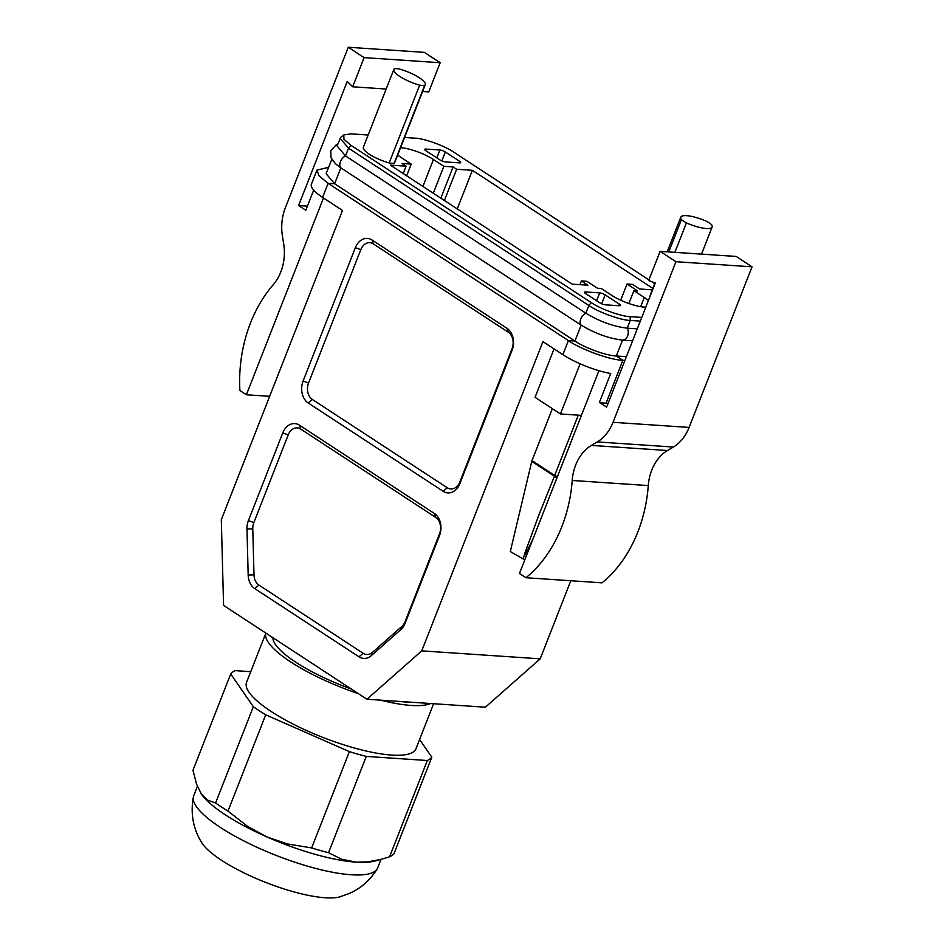 <?xml version="1.0" encoding="UTF-8"?>
<svg xmlns="http://www.w3.org/2000/svg" width="945" height="945" viewBox="0 0 945 945"><rect width="100%" height="100%" fill="white"/><g stroke="black" fill="none" stroke-linecap="round" stroke-linejoin="round"><path stroke-width="1.42" d="M556.971 477.768L554.432 476.233L554.68 475.418L557.373 476.729M632.618 340.791L622.542 340.106L616.317 355.993C607.021 355.911 584.282 347.689 574.914 341.027L568.394 340.59L328.092 183.318L319.02 175.817L316.941 170.124L311.413 184.192A41.167 10.584 21.4 0 0 322.576 197.387L342.503 210.44L221.307 519.691L223.575 605.414L366.932 699.241L485.387 707.203L540.209 658.83L421.753 650.869L542.95 341.617L562.877 354.659L568.394 340.59C581.163 349.532 610.21 360.033 622.873 360.281L624.917 360.423M368.16 135.029L350.867 133.859L343.767 134.934L340.885 137.143L337.046 145.908L345.516 155.925L585.817 313.197C599.65 321.513 613.447 326.509 627.22 328.163L637.296 328.848M640.32 321.111L630.256 320.438L627.22 328.163A7.406 5.552 -86.2 0 1 627.61 335.924A7.406 5.552 -86.2 0 1 622.542 340.106C608.781 338.464 594.984 333.479 581.14 325.139L340.838 167.867L335.416 163.709L331.01 157.72L330.774 150.586L335.983 145.069L337.625 144.431M340.07 138.183L348.54 148.2L588.853 305.471L585.817 313.197A7.406 4.512 -56.8 0 0 580.762 318.985A7.406 4.512 -56.8 0 0 581.14 325.139L574.914 341.027L334.613 183.755L326.131 173.738L331.789 159.315M680.79 217.173A21.818 5.611 21.4 0 1 706.482 221.295A19.349 4.973 -158.6 0 1 711.479 224.567A21.818 5.611 -158.6 0 1 712.128 227.013A21.818 5.611 -158.6 0 1 686.424 222.89A19.349 4.973 21.4 0 1 681.428 219.618A21.818 5.611 21.4 0 1 680.79 217.173L667.205 251.819M674.884 252.339L686.424 222.89M668.776 251.925L681.428 219.618M650.231 295.832A21.818 5.611 -158.6 0 1 650.302 294.946L655.015 282.921M619.353 304.148A4.111 1.063 -158.6 0 1 620.463 305.471A4.111 1.063 -158.6 0 1 619.365 305.755L605.237 304.81A4.111 1.063 -158.6 0 1 599.791 302.837L585.593 293.541A4.111 1.063 -158.6 0 1 584.471 292.229A4.111 1.063 -158.6 0 1 585.581 291.946L599.709 292.891A4.111 1.063 -158.6 0 1 605.154 294.864L619.353 304.148L618.739 305.719M459.542 161.264A4.111 1.063 -158.6 0 1 460.664 162.587A4.111 1.063 -158.6 0 1 459.553 162.871L445.426 161.926A4.111 1.063 -158.6 0 1 439.98 159.953L425.782 150.657A4.111 1.063 -158.6 0 1 424.671 149.345A4.111 1.063 -158.6 0 1 425.77 149.062L439.897 150.007A4.111 1.063 -158.6 0 1 445.343 151.98L459.542 161.264L458.927 162.835M435.669 517.387A12.344 9.261 93.8 0 1 439.508 533.866L405.133 621.574A12.344 9.261 93.8 0 1 401.861 626.417L372.436 652.381A12.344 9.261 93.8 0 1 363.163 653.29L258.906 585.061A12.344 9.261 93.8 0 1 253.992 574.867L252.776 528.846A12.344 9.261 93.8 0 1 253.851 522.573L288.225 434.854A12.344 9.261 93.8 0 1 300.77 429.101L435.669 517.387L434.405 513.501A16.467 12.344 93.8 0 1 439.531 535.472L405.145 623.18A16.467 12.344 93.8 0 1 400.786 629.63L371.361 655.594A16.467 12.344 93.8 0 1 358.994 656.81L254.737 588.581A16.467 12.344 93.8 0 1 248.181 574.985L246.964 528.964A16.467 12.344 93.8 0 1 248.405 520.601L282.779 432.881A16.467 12.344 93.8 0 1 299.506 425.215L434.405 513.501M459.837 482.009A12.344 9.261 93.8 0 1 447.28 487.762L312.382 399.475A12.344 9.261 93.8 0 1 308.554 382.997L360.801 249.669A12.344 9.261 93.8 0 1 373.346 243.916L508.245 332.203A12.344 9.261 93.8 0 1 512.084 348.67L459.837 482.009L459.849 483.616A16.467 12.344 93.8 0 1 443.122 491.282L308.224 402.995A16.467 12.344 93.8 0 1 303.097 381.036L355.355 247.696A16.467 12.344 93.8 0 1 372.082 240.03L506.981 328.317A16.467 12.344 93.8 0 1 512.095 350.276L459.849 483.616M269.656 396.321L246.385 394.762L239.9 390.509A123.5 92.61 93.8 0 1 273.2 284.776A41.167 30.866 -86.2 0 0 283.713 244.046L282.39 235.837A41.167 30.866 93.8 0 1 285.331 207.853L348.268 47.25L424.34 52.365L440.181 62.724L428.746 91.901L422.604 91.488M524.392 554.384A4.111 2.185 21.6 0 0 525.196 554.75L523.979 556.499L524.392 554.384L538.886 514.99L554.432 476.233L531.763 461.361L510.312 551.537L522.987 558.849L523.979 556.487M532.815 539.418L525.196 554.75M522.987 558.849L524.888 559.629M554.042 348.87L535.047 397.337L560.444 413.957L581.423 415.375M580.1 363.801L560.444 413.957M552.364 408.665L532 460.605A4.111 2.504 123.2 0 0 531.763 461.361M570.804 580.738L540.209 658.83M421.753 650.869L366.932 699.241M645.789 307.172A24.7 6.355 -158.6 0 1 611.675 295.301L601.292 288.508L597.488 288.249L586.845 281.279L581.411 280.913L587.967 285.201L572.209 284.15L390.332 165.115L406.09 166.178L402.003 163.497L411.24 164.123L406.657 175.805M411.24 164.123L400.857 157.331A24.7 6.355 -158.6 0 1 397.703 155.027M400.574 147.692A24.7 6.355 -158.6 0 1 433.46 159.516L443.843 166.308L453.08 166.934L440.831 198.166M433.282 193.229L443.843 166.308M406.09 166.178L403.208 173.549M453.08 166.934L456.624 169.249L472.382 170.313L457.25 208.916M444.386 200.494L456.624 169.249M581.411 280.913L579.935 284.669M652.298 289.843L639.588 288.993L632.489 284.35L627.055 283.984L637.698 290.954L633.894 290.694L644.277 297.486A24.7 6.355 -158.6 0 1 648.364 300.581M627.055 283.984L620.7 300.203M628.886 303.499L633.894 290.694M652.865 288.426L472.382 170.313M411.382 702.229A83.148 21.381 -158.6 0 1 405.866 702.04A83.148 21.381 -158.6 0 1 399.735 701.45M351.268 688.988A83.148 21.381 -158.6 0 1 272.892 637.698M316.941 170.124L328.659 167.312M307.42 206.14L298.585 205.537L305.802 210.262L313.693 190.134M386.174 89.043L352.674 86.786L347.228 81.424L298.585 205.537M440.181 62.724L364.097 57.621L352.674 86.786M348.268 47.25L364.097 57.621M323.497 197.989L246.385 394.762M608.084 403.385L606.04 403.243A41.167 10.584 -158.6 0 1 599.39 402.405L610.706 373.511A41.167 10.584 -158.6 0 1 562.877 354.659M660.118 251.346L736.19 256.449L752.031 266.821L675.958 261.706L660.118 251.346L648.683 280.511L655.251 283.016L606.607 407.13L599.39 402.405M675.958 261.706L613.021 422.309A41.167 30.866 93.8 0 1 597.299 441.929L591.393 445.414A41.167 30.866 -86.2 0 0 572.209 480.462L648.282 485.576A41.167 30.866 93.8 0 1 667.465 450.517L673.372 447.044A41.167 30.866 -86.2 0 0 689.094 427.423L752.031 266.821M648.282 485.576A123.5 92.61 93.8 0 1 602.024 582.841L525.952 577.726A123.5 92.61 93.8 0 0 572.209 480.462M598.929 370.712L519.466 573.473L525.952 577.726M606.04 403.243L622.873 360.281L616.317 355.993L626.393 356.667M630.15 316.646L630.256 320.438C620.948 320.343 598.209 312.133 588.853 305.471L591.263 302.589C600.063 308.85 621.42 316.563 630.15 316.646L641.773 317.425M648.931 279.885L453.872 152.228C445.071 145.967 423.714 138.254 414.985 138.171L404.578 137.474M343.767 134.934L343.968 139.317L350.961 145.317L591.263 302.589M654.72 283.677L651.554 281.61M393.852 69.434A21.818 5.611 21.4 0 1 394.478 68.678A19.349 4.973 21.4 0 1 399.452 69.02A21.818 5.611 -158.6 0 1 425.25 84.743L394.762 162.516A21.818 5.611 -158.6 0 1 394.148 163.272A19.349 4.973 -158.6 0 1 389.175 162.942A21.818 5.611 -158.6 0 1 363.376 147.219L393.852 69.434A21.818 5.611 21.4 0 0 419.651 85.156A19.349 4.973 21.4 0 0 424.624 85.499L394.148 163.272M389.175 162.942L419.651 85.156M425.25 84.743A21.818 5.611 -158.6 0 1 424.624 85.499M250.756 671.671L235.187 670.631A109.088 28.055 21.4 0 0 230.71 673.962L253.331 706.695L215.59 802.99L207.475 800.108L201.379 794.036A98.8 25.409 21.4 0 0 266.915 836.927L287.623 843.979L311.649 847.937L349.39 751.641L265.722 714.81L227.981 811.105L247.59 826.355L266.915 836.927A98.8 25.409 21.4 0 0 356.159 862.171L368.054 861.852L381.201 859.324L374.279 861.143A98.8 25.409 -158.6 0 1 356.159 862.171L341.629 859.218L328.529 852.709L366.27 756.413L427.329 760.512L389.588 856.808A109.088 28.055 21.4 0 0 394.065 853.477L431.806 757.169L419.592 739.498M380.705 859.454L389.588 856.808M427.329 760.512A109.088 28.055 21.4 0 0 431.806 757.169M328.529 852.709A109.088 28.055 -158.6 0 1 311.649 847.937M227.981 811.105A109.088 28.055 -158.6 0 1 215.59 802.99M253.331 706.695A109.088 28.055 21.4 0 0 265.722 714.81M230.71 673.962L192.969 770.269L196.654 784.444L201.379 794.036A98.8 25.409 -158.6 0 1 200.789 793.15A98.8 25.409 -158.6 0 1 200.694 792.997M200.789 793.15L201.379 794.036M265.864 633.103L246.55 682.373A90.98 23.389 21.4 0 0 294.875 724.98A90.98 23.389 21.4 0 0 391.608 755.067A90.98 23.389 21.4 0 0 415.965 748.759L433.613 703.718M349.39 751.641A109.088 28.055 21.4 0 0 366.27 756.413M377.185 868.904C370.369 879.96 361.167 888.111 349.567 893.356L339.798 896.876A78.376 20.152 -158.6 0 1 325.186 897.75A78.376 20.152 21.4 0 1 253.225 877.208A78.376 20.152 21.4 0 1 201.805 842.786C193.134 828.871 190.323 813.574 193.382 796.871A98.8 25.409 21.4 0 0 247.98 842.999A98.8 25.409 21.4 0 0 351.221 874.763A98.8 25.409 21.4 0 0 377.185 868.904A98.8 25.409 21.4 0 0 377.669 867.923L381.012 859.371M197.387 786.394L193.701 795.82A98.8 25.409 21.4 0 0 193.382 796.871M380.516 700.15A90.98 23.389 21.4 0 0 411.063 705.431A90.98 23.389 21.4 0 0 430.601 703.517M265.876 633.103A90.98 23.389 21.4 0 0 358.285 693.583M532 460.605L554.68 475.418L578.293 415.162M350.961 145.317L348.54 148.2L345.516 155.925A7.406 4.512 -56.8 0 0 340.46 161.713A7.406 4.512 -56.8 0 0 340.838 167.867L334.613 183.755L328.092 183.318L322.576 197.387M585.581 291.946L585.085 293.186M599.709 292.891L596.614 300.758M605.154 294.864L601.646 303.806M425.77 149.062L425.285 150.302M439.897 150.007L436.814 157.874M445.343 151.98L441.835 160.922M439.508 533.866L439.531 535.472M405.133 621.574L405.145 623.18M401.861 626.417L400.786 629.63M372.436 652.381L371.361 655.594M363.163 653.29L358.994 656.81M254.737 588.581L258.906 585.061M248.181 574.985L253.992 574.867M246.964 528.964L252.776 528.846M248.405 520.601L253.851 522.573M282.779 432.881L288.225 434.854M300.77 429.101L299.506 425.215M447.28 487.762L443.122 491.282M308.224 402.995L312.382 399.475M308.554 382.997L303.097 381.036M360.801 249.669L355.355 247.696M373.346 243.916L372.082 240.03M506.981 328.317L508.245 332.203M512.084 348.67L512.095 350.276M422.911 186.437L433.46 159.516M640.675 306.664L644.277 297.486M689.094 427.423L613.021 422.309M597.299 441.929L673.372 447.044M667.465 450.517L591.393 445.414M712.128 227.013L701.509 254.122"/></g></svg>
